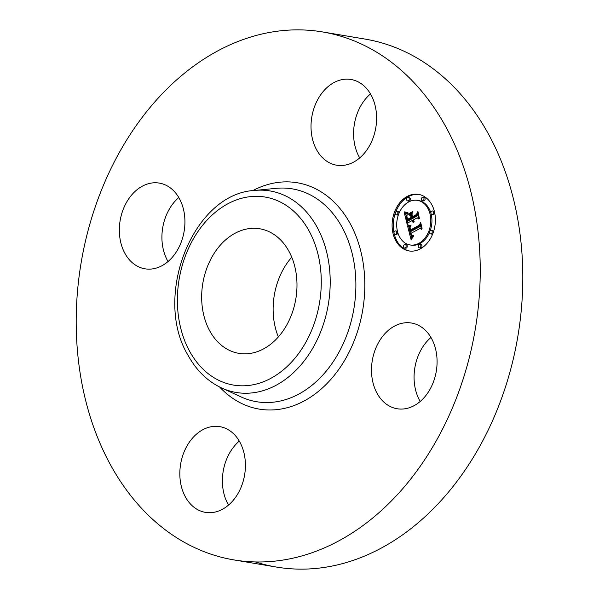 <?xml version="1.0" encoding="UTF-8"?>
<svg xmlns="http://www.w3.org/2000/svg" width="599" height="599" viewBox="0 0 599 599"><rect width="100%" height="100%" fill="white"/><g stroke="black" fill="none" stroke-linecap="round" stroke-linejoin="round"><path stroke-width="0.9" d="M420.199 401.465A43.457 32.443 99.5 0 1 428.584 339.67A43.457 32.443 99.5 0 1 430.958 337.469M386.018 332.512A43.457 32.443 99.5 0 1 411.498 323.033A43.457 32.443 99.5 0 1 436.529 353.897A43.457 32.443 99.5 0 1 422.572 399.263A43.457 32.443 99.5 0 1 397.092 408.743A43.457 32.443 99.5 0 1 372.054 377.887A43.457 32.443 99.5 0 1 386.018 332.512M322.584 31.942A267.686 199.864 99.5 0 1 445.97 127.055A267.686 199.864 99.5 0 1 444.892 424.406A267.686 199.864 99.5 0 1 233.85 559.9A267.686 199.864 99.5 0 1 110.463 464.794A267.686 199.864 99.5 0 1 111.534 167.443A267.686 199.864 99.5 0 1 322.584 31.942L365.15 39.1A267.686 199.864 99.5 0 1 488.537 134.206A267.686 199.864 99.5 0 1 487.466 431.557A267.686 199.864 99.5 0 1 276.416 567.058A267.686 199.864 99.5 0 1 255.391 561.937M228.526 505.084A43.457 32.443 99.5 0 1 227.957 504.081A43.457 32.443 99.5 0 1 239.286 441.089M168.042 261.531A43.457 32.443 99.5 0 1 176.428 199.737A43.457 32.443 99.5 0 1 178.802 197.535M359.714 157.911A43.457 32.443 99.5 0 1 359.145 156.908A43.457 32.443 99.5 0 1 370.474 93.916M278.355 336.93A63.157 47.156 99.5 0 1 291.758 257.211M288.905 251.228A63.157 47.156 99.5 0 1 288.651 321.378A63.157 47.156 99.5 0 1 238.859 353.35A63.157 47.156 99.5 0 1 209.747 330.91A63.157 47.156 99.5 0 1 210.002 260.752A63.157 47.156 99.5 0 1 259.794 228.788A63.157 47.156 99.5 0 1 288.905 251.228M316.572 149.75A43.457 32.443 99.5 0 1 316.751 101.478A43.457 32.443 99.5 0 1 351.007 79.48A43.457 32.443 99.5 0 1 371.043 94.919A43.457 32.443 99.5 0 1 370.863 143.191A43.457 32.443 99.5 0 1 336.608 165.189A43.457 32.443 99.5 0 1 316.572 149.75M170.416 259.33A43.457 32.443 99.5 0 1 144.936 268.809A43.457 32.443 99.5 0 1 119.897 237.953A43.457 32.443 99.5 0 1 133.862 192.578A43.457 32.443 99.5 0 1 159.341 183.099A43.457 32.443 99.5 0 1 184.372 213.963A43.457 32.443 99.5 0 1 170.416 259.33M239.855 442.092A43.457 32.443 99.5 0 1 239.682 490.364A43.457 32.443 99.5 0 1 205.42 512.362A43.457 32.443 99.5 0 1 185.391 496.923A43.457 32.443 99.5 0 1 185.563 448.651A43.457 32.443 99.5 0 1 219.826 426.653A43.457 32.443 99.5 0 1 239.855 442.092M420.258 248.885A28.677 21.414 99.5 0 1 408.99 250.936A28.677 21.414 99.5 0 1 392.12 226.594A28.677 21.414 99.5 0 1 407.23 196.42A28.677 21.414 99.5 0 1 418.499 194.368A28.677 21.414 99.5 0 1 435.376 218.71A28.677 21.414 99.5 0 1 420.258 248.885M419.068 194.473A28.677 21.414 -80.5 0 0 408.376 196.614A28.677 21.414 -80.5 0 0 395.827 211.814M395.265 213.341A28.677 21.414 -80.5 0 0 393.985 232.861M394.149 233.617A28.677 21.414 -80.5 0 0 409.566 251.018M410.001 244.939A22.597 16.869 99.5 0 1 396.71 225.756A22.597 16.869 99.5 0 1 408.615 201.983A22.597 16.869 99.5 0 1 417.488 200.366A22.597 16.869 99.5 0 1 430.786 219.548A22.597 16.869 99.5 0 1 418.881 243.321A22.597 16.869 99.5 0 1 410.001 244.939L411.139 245.126A22.597 16.869 -80.5 0 0 420.019 243.508A22.597 16.869 -80.5 0 0 429.603 232.277M430.149 230.877A22.597 16.869 -80.5 0 0 431.04 213.633M430.906 213.154A22.597 16.869 -80.5 0 0 418.634 200.56A22.597 16.869 -80.5 0 0 418.057 200.478M395.003 234.344A1.737 1.295 99.5 0 1 393.985 232.869A1.737 1.295 99.5 0 1 394.898 231.042A1.737 1.295 99.5 0 1 395.58 230.915A1.737 1.295 99.5 0 1 396.605 232.39A1.737 1.295 99.5 0 1 395.684 234.216A1.737 1.295 99.5 0 1 395.003 234.344L396.149 234.531A1.737 1.295 -80.5 0 0 396.83 234.411A1.737 1.295 -80.5 0 0 397.721 232.345M397.586 231.858A1.737 1.295 -80.5 0 0 396.718 231.109L395.58 230.915M407.634 200.92L408.773 201.107A1.737 1.295 -80.5 0 0 409.461 200.987A1.737 1.295 -80.5 0 0 410.375 199.16A1.737 1.295 -80.5 0 0 409.349 197.685L408.211 197.49A1.737 1.295 99.5 0 1 409.237 198.965A1.737 1.295 99.5 0 1 408.316 200.792A1.737 1.295 99.5 0 1 407.634 200.92A1.737 1.295 99.5 0 1 406.609 199.445A1.737 1.295 99.5 0 1 407.53 197.618A1.737 1.295 99.5 0 1 408.211 197.49M396.291 214.839A1.737 1.295 99.5 0 1 395.273 213.364A1.737 1.295 99.5 0 1 396.186 211.537A1.737 1.295 99.5 0 1 396.867 211.41A1.737 1.295 99.5 0 1 397.893 212.885A1.737 1.295 99.5 0 1 396.972 214.719A1.737 1.295 99.5 0 1 396.291 214.839L397.429 215.034A1.737 1.295 -80.5 0 0 398.118 214.906A1.737 1.295 -80.5 0 0 398.485 214.622M399.031 213.222A1.737 1.295 -80.5 0 0 398.006 211.604L396.867 211.41M431.909 214.39A1.737 1.295 99.5 0 1 430.891 212.915A1.737 1.295 99.5 0 1 431.804 211.088A1.737 1.295 99.5 0 1 432.485 210.96A1.737 1.295 99.5 0 1 433.511 212.435A1.737 1.295 99.5 0 1 432.59 214.262A1.737 1.295 99.5 0 1 431.909 214.39L433.055 214.584A1.737 1.295 -80.5 0 0 433.736 214.457A1.737 1.295 -80.5 0 0 434.649 212.638M434.485 211.874A1.737 1.295 -80.5 0 0 433.631 211.155L432.485 210.96M422.392 200.732L423.53 200.92A1.737 1.295 -80.5 0 0 424.212 200.8A1.737 1.295 -80.5 0 0 425.125 198.973A1.737 1.295 -80.5 0 0 424.107 197.498L422.961 197.303A1.737 1.295 99.5 0 1 423.987 198.778A1.737 1.295 99.5 0 1 423.074 200.605A1.737 1.295 99.5 0 1 422.392 200.732A1.737 1.295 99.5 0 1 421.367 199.257A1.737 1.295 99.5 0 1 422.28 197.43A1.737 1.295 99.5 0 1 422.961 197.303M419.278 247.814L420.423 248.008A1.737 1.295 -80.5 0 0 421.104 247.881A1.737 1.295 -80.5 0 0 422.018 246.054A1.737 1.295 -80.5 0 0 421 244.579L419.854 244.385A1.737 1.295 99.5 0 1 420.88 245.86A1.737 1.295 99.5 0 1 419.966 247.687A1.737 1.295 99.5 0 1 419.278 247.814A1.737 1.295 99.5 0 1 418.259 246.339A1.737 1.295 99.5 0 1 419.173 244.512A1.737 1.295 99.5 0 1 419.854 244.385M404.527 248.001L405.665 248.196A1.737 1.295 -80.5 0 0 406.354 248.068A1.737 1.295 -80.5 0 0 407.268 246.241A1.737 1.295 -80.5 0 0 406.242 244.766L405.104 244.572A1.737 1.295 99.5 0 1 406.129 246.047A1.737 1.295 99.5 0 1 405.209 247.874A1.737 1.295 99.5 0 1 404.527 248.001A1.737 1.295 99.5 0 1 403.501 246.526A1.737 1.295 99.5 0 1 404.422 244.699A1.737 1.295 99.5 0 1 405.104 244.572M430.621 233.895A1.737 1.295 99.5 0 1 429.603 232.419A1.737 1.295 99.5 0 1 430.516 230.585A1.737 1.295 99.5 0 1 431.198 230.465A1.737 1.295 99.5 0 1 432.223 231.94A1.737 1.295 99.5 0 1 431.31 233.767A1.737 1.295 99.5 0 1 430.621 233.895L431.767 234.082A1.737 1.295 -80.5 0 0 432.448 233.962A1.737 1.295 -80.5 0 0 432.807 233.685M433.362 232.15A1.737 1.295 -80.5 0 0 432.343 230.652L431.198 230.465M407.567 225.98L410.712 226.167L409.387 228.301L409.791 231.229L419.607 226.078L420.251 224.198L421.554 229.432L420.101 228.399L411.124 233.251L411.82 235.295L413.535 235.452L413.392 235.826L411.857 235.766L410.921 233.505L410.45 233.617L411.431 236.433L413.452 236.493L411.071 239.667L407.567 225.98L408.713 226.175L409.342 228.638M407.956 224.954L410.996 225.531L408.563 225.494L407.956 224.954M410.128 227.253L410.33 230.038L419.405 225.149L420.648 222.409L422.1 228.264L420.558 223.172L419.562 225.456L410.165 230.533L409.746 228.384L410.128 227.253M407.305 224.924L404.355 213.027L407.522 213.446L406.264 216.209L407.103 220.687L411.326 218.403L411.154 217.699L407.425 219.713L406.706 216.598L407.163 214.449L406.908 216.299L407.597 219.294L411.079 217.415L410.652 215.685L408.668 214.674L412.449 212.63L411.431 215.363L412.082 217.991L416.627 215.535L417.436 213.431L418.836 219.062L417.196 217.826L413.317 219.923L414.089 221.51L413.078 220.058L412.651 220.282L413.737 222.274L412.629 221.937L411.895 220.694L408.084 222.753L407.305 224.924M404.684 211.859L407.889 212.742L405.972 212.69L404.684 211.859M408.78 213.663L412.674 211.559L409.252 213.746M412.007 214.247L412.591 216.598L416.455 214.509L417.922 211.425L419.397 218.485L417.84 212.203L416.634 214.734L412.419 217.01L412.007 214.247M417.196 217.826L418.626 218.238M417.915 215.348L413.22 218.186L412.082 217.991M412.075 213.641L409.806 214.869L411.52 215.737M412.322 218.029L412.464 218.59L408.241 220.874L407.103 220.687M406.257 213.454L405.665 213.401M405.53 213.371L406.257 216.314M407.357 220.724L407.949 223.127M411.895 220.694L412.778 220.844M412.007 221.016L412.906 221.166M412.142 221.301L413.078 221.458M412.284 221.548L413.295 221.72M412.449 221.757L413.58 221.952M412.629 221.937L413.767 222.124M412.816 222.072L413.767 222.236M413.025 222.177L413.595 222.274M413.28 220.649L413.684 220.717M413.37 220.814L413.834 220.896M413.467 220.971L414.036 221.061M413.572 221.106L414.216 221.211M413.684 221.226L414.171 221.308M416.627 215.535L417.765 215.722M408.668 214.674L409.806 214.869M410.652 215.685L411.543 215.835M411.079 217.415L411.977 217.564M407.597 219.294L408.054 219.376M411.154 217.699L412.045 217.849M411.326 218.403L412.464 218.59M406.115 213.446L407.26 213.641M405.875 213.431L407.013 213.618M410.008 231.266L410.607 233.58M411.288 236.268L411.872 238.544M411.648 235.557L412.981 235.946M420.101 228.399L421.367 228.683M420.76 226.235L410.936 231.424L409.791 231.229M409.514 226.235L408.713 226.175M412.808 236.732L413.288 236.815M412.621 236.777L413.25 236.882M412.097 236.792L413.168 236.972M411.468 235.265L411.857 235.332M411.558 235.422L412.03 235.497M411.753 235.669L412.891 235.864M411.857 235.766L412.943 235.954M412.082 235.909L412.591 235.999M413.175 235.579L413.58 235.654M413.003 235.632L413.602 235.729M412.853 235.662L413.535 235.774M412.704 235.677L413.452 235.804M412.434 235.669L413.385 235.834M419.607 226.078L420.745 226.272M410.165 226.22L410.659 226.302M410.001 226.235L410.652 226.34M409.828 226.235L410.637 226.37M409.671 226.242L410.629 226.4M409.372 226.227L410.51 226.422M409.222 226.22L410.367 226.407M409.087 226.205L410.225 226.392M407.717 225.995L408.862 226.19M409.087 225.202L409.237 225.568L408.099 225.381M407.904 225.306L409.042 225.501M409.866 225.224L408.645 225.127M408.316 225.441L408.915 225.546M410.607 225.209L411.004 225.276M410.225 225.224L411.004 225.351M409.529 225.209L410.667 225.404M409.214 225.194L410.352 225.389M408.922 225.164L410.06 225.359M405.755 212.248L406.916 212.825M404.587 212.151L405.725 212.346M404.939 212.323L406.077 212.51M405.283 212.465L406.429 212.66M405.628 212.593L406.773 212.78M405.972 212.69L406.699 212.81M407.395 212.488L407.926 212.578M407.095 212.488L407.919 212.623M410.33 230.038L410.899 230.136M412.591 216.598L413.055 216.673M189.583 351.209A95.331 71.176 99.5 0 1 209.231 217.856A95.331 71.176 99.5 0 1 309.069 230.929A95.331 71.176 99.5 0 1 289.422 364.282A95.331 71.176 99.5 0 1 189.583 351.209M317.126 227.246A102.174 76.29 99.5 0 1 312.072 349.344A102.174 76.29 99.5 0 1 221.608 387.965L241.187 396.965A107.917 80.573 99.5 0 0 336.728 356.165A107.917 80.573 99.5 0 0 342.074 227.208A107.917 80.573 99.5 0 0 276.251 188.333L254.807 190.43A102.174 76.29 99.5 0 1 317.126 227.246M252.696 190.669A114.761 85.687 99.5 0 1 350.13 223.524A114.761 85.687 99.5 0 1 334.676 374.847A114.761 85.687 99.5 0 1 219.691 387.051M407.335 219.391L407.867 219.481M406.923 213.461L407.447 213.551M406.736 213.461L407.432 213.581M408.316 200.792L409.461 200.987M396.972 214.719L398.118 214.906M419.966 247.687L421.104 247.881M405.209 247.874L406.354 248.068M233.85 559.9L276.416 567.058M254.807 190.43C193.043 193.282 152.505 296.587 188.049 355.312C196.42 370.482 207.606 381.368 221.608 387.965M417.488 200.366L418.634 200.56"/></g></svg>
